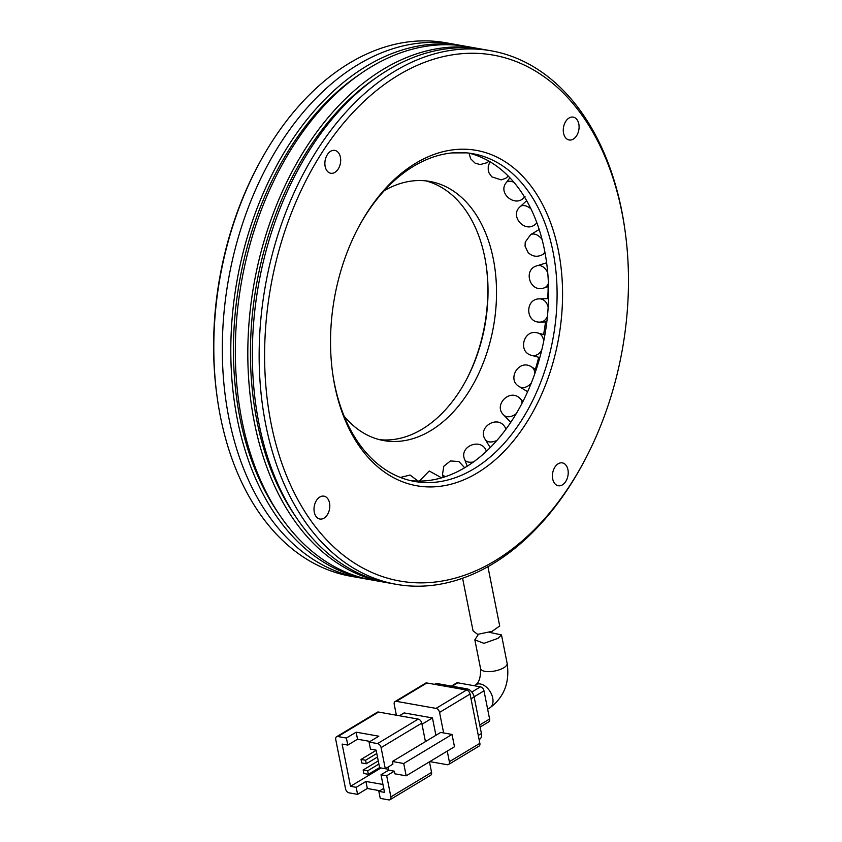 <?xml version="1.0" encoding="UTF-8"?>
<svg xmlns="http://www.w3.org/2000/svg" width="842" height="842" viewBox="0 0 842 842"><rect width="100%" height="100%" fill="white"/><g stroke="black" fill="none" stroke-linecap="round" stroke-linejoin="round"><path stroke-width="1.26" d="M370.238 579.685A270.945 181.177 -79.9 0 1 367.975 579.307L359.471 577.791A270.945 181.177 -79.9 0 1 222.499 336.758A270.945 181.177 100.1 0 0 359.471 577.791L350.967 576.286A270.945 181.177 -79.9 0 1 217.225 397.698A270.945 181.177 -79.9 0 1 213.994 335.242A270.945 181.177 -79.9 0 1 258.704 164.316A270.945 181.177 -79.9 0 1 406.781 42.1A270.945 181.177 -79.9 0 1 445.776 42.742L454.28 44.247A270.945 181.177 100.1 0 0 222.499 336.758A270.945 181.177 -79.9 0 1 454.28 44.247L462.784 45.763A270.945 181.177 -79.9 0 1 465.047 46.184M486.234 265.809A135.478 90.589 -79.9 0 1 487.728 296.142A135.478 90.589 -79.9 0 1 465.794 380.816M425.62 180.851A131.605 88 -79.9 0 1 486.36 266.682A131.605 88 -79.9 0 1 487.928 297.015A131.605 88 -79.9 0 1 466.215 380.037A131.605 88 -79.9 0 1 379.626 439.682M384.257 190.66A131.605 88 -79.9 0 1 429.904 181.451A131.605 88 -79.9 0 1 496.433 298.521A131.605 88 -79.9 0 1 383.847 440.598A131.605 88 -79.9 0 1 344.178 416.222M548.163 286.638A207.469 138.73 -79.9 0 1 548.058 291.321A207.469 138.73 -79.9 0 1 547.732 298.647M545.532 321.939A207.469 138.73 -79.9 0 1 543.595 334.548M538.722 357.292A207.469 138.73 -79.9 0 1 535.417 369.27M258.704 164.316L257.863 165.885A267.082 178.588 100.1 0 0 216.983 395.94L217.225 397.698M489.486 632.363L501.485 634.9L497.927 638.373L483.94 643.351L474.835 639.836L478.088 634.847M337.884 736.539A3.873 2.484 59 0 0 336.589 736.739A3.873 2.484 59 0 0 335.748 739.55L345.546 788.828A3.873 2.484 59 0 0 349.083 792.848L357.576 794.364L356.177 787.323L350.514 786.312L342.115 744.075L347.788 745.086L346.388 738.045L337.884 736.539L378.563 712.058L418.232 719.1L377.553 743.591L369.059 742.076L378.805 736.203L356.145 732.172L346.388 738.045M429.452 761.821L431.557 772.398L390.888 796.879L386.688 775.766L394.319 771.177L388.646 770.167L381.016 774.756L386.688 775.766M390.888 796.879A3.873 2.484 59 0 1 390.046 799.7L430.725 775.219A3.873 2.484 -121 0 0 431.557 772.398M336.589 736.739L377.258 712.258A3.873 2.484 59 0 1 378.563 712.058M421.768 723.131L425.442 741.602L392.393 761.494L392.919 764.136L385.289 768.725L381.089 747.612L421.768 723.131A3.873 2.484 -121 0 0 418.232 719.1M421.989 724.246L432.462 717.942L435.914 735.308M432.462 717.942L404.118 712.911L399.392 715.753M392.393 761.494L403.728 763.515L452.028 734.434L454.48 746.759L406.17 775.829L394.835 773.819L394.319 771.177M452.028 734.434L440.692 732.424L425.442 741.602M357.576 794.364L367.333 788.491L379.9 790.722M383.731 788.407L378.847 791.354L380.247 798.384L388.751 799.9A3.873 2.484 59 0 0 390.046 799.7M380.994 767.967L350.514 786.312M443.639 732.95L439.556 712.416L470.068 694.05L479.866 743.328L449.354 761.694A3.873 2.484 59 0 1 448.523 764.504A3.873 2.484 59 0 1 447.218 764.704L429.799 761.61M449.354 761.694L447.249 751.106M436.03 708.396L396.35 701.344L426.862 682.978L466.531 690.03L436.03 708.396A3.873 2.484 59 0 1 439.556 712.416M396.382 715.226L394.224 704.365A3.873 2.484 59 0 1 395.056 701.544A3.873 2.484 59 0 1 396.35 701.344M378.847 791.354L384.52 792.354L381.016 774.756M377.553 743.591A3.873 2.484 59 0 1 381.089 747.612M385.289 768.725L379.616 767.725L376.121 750.127L370.459 749.117L369.059 742.076M370.101 741.444L357.534 739.213L356.145 732.172M357.534 739.213L347.788 745.086M367.333 788.491L365.933 781.45L382.952 784.47M356.177 787.323L365.933 781.45M385.31 768.714L388.467 769.272M388.036 767.073L388.646 770.167M406.17 775.829L403.728 763.515M368.375 774.324L367.68 770.798L363.144 769.998L363.839 773.514L368.375 774.324L379.595 767.567M366.281 763.768L365.575 760.242L361.039 759.442L361.744 762.957L366.281 763.768L377.49 757.011M448.523 764.504L479.024 746.138A3.873 2.484 -121 0 0 479.866 743.328M426.862 682.978A3.873 2.484 -121 0 0 425.568 683.188L395.056 701.544M470.068 694.05A3.873 2.484 -121 0 0 466.531 690.03M367.68 770.798L378.889 764.052M378.268 760.894L363.144 769.998M365.575 760.242L376.795 753.495M376.163 750.338L361.039 759.442M471.015 698.807L474.141 696.923A7.746 4.968 -121 0 0 467.078 688.882L465.479 689.84M436.009 684.609L437.608 683.641L467.078 688.882M437.608 683.641A7.746 4.968 -121 0 0 435.009 684.051L434.525 684.346M479.109 739.539L479.74 739.16A7.746 4.968 -121 0 0 481.424 733.529L478.288 735.413M474.141 696.923L481.424 733.529M452.122 686.219L457.795 682.809L480.466 686.84L471.815 692.04M474.12 696.808L484.003 690.861L489.602 719.015L479.719 724.962M484.003 690.861A3.873 2.484 -121 0 0 480.466 686.84M480.129 727.025L488.76 721.836A3.873 2.484 -121 0 0 489.602 719.015M457.795 682.809A3.873 2.484 -121 0 0 456.501 683.009L451.386 686.093M462.595 578.265L473.046 630.837L477.603 634.363L492.107 631.332L499.706 625.985L487.928 566.719M568.213 473.215A11.609 7.767 100.1 0 0 562.351 462.879A11.609 7.767 100.1 0 0 552.415 475.414A11.609 7.767 100.1 0 0 558.288 485.75A11.609 7.767 100.1 0 0 568.213 473.215M579.086 127.447A11.609 7.767 100.1 0 0 573.213 117.122A11.609 7.767 100.1 0 0 563.277 129.657A11.609 7.767 100.1 0 0 569.15 139.982A11.609 7.767 100.1 0 0 579.086 127.447M340.684 160.727A11.609 7.767 100.1 0 0 334.811 150.392A11.609 7.767 100.1 0 0 324.875 162.927A11.609 7.767 100.1 0 0 330.748 173.263A11.609 7.767 100.1 0 0 340.684 160.727M329.811 506.484A11.609 7.767 100.1 0 0 323.949 496.159A11.609 7.767 100.1 0 0 314.013 508.694A11.609 7.767 100.1 0 0 319.886 519.019A11.609 7.767 100.1 0 0 329.811 506.484M332.558 372.617A166.442 111.291 100.1 0 0 414.59 481.445A166.442 111.291 100.1 0 0 438.556 481.834A166.442 111.291 100.1 0 0 556.972 301.762A166.442 111.291 100.1 0 0 472.836 153.697A166.442 111.291 100.1 0 0 448.881 153.297A166.442 111.291 100.1 0 0 358.334 227.593M451.828 149.981A170.316 113.88 100.1 0 0 358.755 226.803A170.316 113.88 100.1 0 0 332.685 373.501A170.316 113.88 100.1 0 0 441.261 486.16A170.316 113.88 100.1 0 0 562.445 301.899A170.316 113.88 100.1 0 0 451.828 149.981M628.29 292.7A267.082 178.588 -79.9 0 1 584.222 461.195A267.082 178.588 -79.9 0 1 379.226 575.444A267.082 178.588 -79.9 0 1 264.798 343.441A267.082 178.588 -79.9 0 1 433.146 59.372A267.082 178.588 -79.9 0 1 625.101 231.15A267.082 178.588 -79.9 0 1 628.29 292.7M625.101 231.15L624.859 229.382A270.945 181.177 100.1 0 0 491.118 50.794A270.945 181.177 100.1 0 0 259.336 343.304A270.945 181.177 100.1 0 0 396.308 584.337A270.945 181.177 100.1 0 0 583.39 462.763L584.222 461.195M410.359 480.561A166.442 111.291 100.1 0 0 548.479 300.247A166.442 111.291 100.1 0 0 468.562 153.065M491.118 50.794L484.318 49.594A270.945 181.177 100.1 0 0 252.537 342.094A270.945 181.177 100.1 0 0 389.509 583.127L396.308 584.337M367.975 579.307A270.945 181.177 -79.9 0 1 230.992 338.263A270.945 181.177 -79.9 0 1 462.784 45.763M374.037 79.211A267.082 178.588 100.1 0 0 250.632 340.926A267.082 178.588 100.1 0 0 296.184 517.325M357.029 76.19A267.082 178.588 100.1 0 0 233.634 337.905A267.082 178.588 100.1 0 0 279.176 514.304M479.782 48.783L467.321 46.573A270.945 181.177 100.1 0 0 235.528 339.073A270.945 181.177 100.1 0 0 372.501 580.106L384.973 582.327A270.945 181.177 -79.9 0 1 248.001 341.294A270.945 181.177 -79.9 0 1 479.782 48.783A270.945 181.177 -79.9 0 1 482.045 49.204M387.246 582.706A270.945 181.177 -79.9 0 1 384.973 582.327M487.644 709.196L489.791 707.912A13.546 8.704 -121 0 0 491.781 694.892A13.546 8.704 -121 0 0 480.35 683.988A13.546 8.704 -121 0 0 475.814 684.693C479.161 682.42 480.75 677.063 480.572 668.643L474.835 639.836M489.791 707.912C504.116 697.26 509.905 682.409 507.137 663.359A13.546 5.073 168.8 0 1 503.769 667.769A13.546 5.073 168.8 0 1 484.96 671.358A13.546 5.073 168.8 0 1 480.572 668.643M548.521 298.626L539.669 298.868A11.609 8.557 88.4 0 1 540.953 298.963A11.609 8.557 88.4 0 1 548.153 307.204M547.426 316.392A11.609 8.557 88.4 0 1 540.311 322.086C525.313 323.17 524.713 298.531 539.669 298.868M546.616 262.799L537.101 265.767A11.609 8.157 72.7 0 1 539.975 265.609A11.609 8.157 72.7 0 1 547.721 272.755M548.395 283.291A11.609 8.157 72.7 0 1 544.016 287.943C529.818 293.069 522.661 269.366 537.101 265.767M539.164 229.508L530.565 234.708A11.609 7.452 58.9 0 1 534.46 234.097A11.609 7.452 58.9 0 1 542.048 239.454M544.816 251.758A11.609 7.452 58.9 0 1 542.585 254.589C537.385 257.305 532.576 256.663 528.166 252.663L525.071 246.222L525.229 242.149L530.565 234.708M526.639 200.68L520.282 206.595A11.609 6.452 47 0 1 524.64 205.648A11.609 6.452 47 0 1 530.913 208.805M536.817 222.698A11.609 6.452 47 0 1 536.112 223.593C525.587 234.465 508.8 215.868 520.282 206.595M509.894 177.799L506.474 182.356A11.609 5.21 36.9 0 1 510.883 181.356A11.609 5.21 36.9 0 1 513.883 182.272M490.044 161.801L489.465 162.895A11.609 3.768 28.1 0 1 490.581 162.117M445.818 476.54A11.609 4.368 168.7 0 1 442.503 474.299L443.124 477.414M473.478 461.995A11.609 5.736 159.4 0 1 468.531 462.079A11.609 5.736 159.4 0 1 464.721 459.595L467.215 466.215M496.948 440.419A11.609 6.883 148.6 0 1 489.002 441.829A11.609 6.883 148.6 0 1 485.329 439.577L490.233 447.618M506.095 429.02L505.158 427.483A11.609 6.883 148.6 0 1 505.768 429.462M516.325 413.569A11.609 7.767 136 0 1 506.916 416.653A11.609 7.767 136 0 1 503.727 415.022L510.789 422.337M522.956 401.508L520.44 398.897A11.609 7.767 136 0 1 522.029 403.318M531.355 382.931A11.609 8.357 121.4 0 1 521.577 387.52A11.609 8.357 121.4 0 1 519.419 386.71L527.629 391.73M536.154 369.722L531.523 366.891A11.609 8.357 121.4 0 1 534.828 373.637M541.764 350.019A11.609 8.62 105.1 0 1 532.418 355.556A11.609 8.62 105.1 0 1 531.86 355.44L539.827 357.587M537.375 332.895A11.609 8.62 105.1 0 1 537.933 333.022A11.609 8.62 105.1 0 1 543.7 341.273M507.137 663.359L501.485 634.9M475.814 684.693L474.12 685.714M546.826 321.907L540.311 322.086M548.51 286.533L544.016 287.943M545.069 253.084L542.585 254.589M536.88 222.877L536.112 223.593M525.029 196.312C516.651 208.89 496.759 193.46 506.474 182.356M508.305 176.167L505.821 178.23L501.19 179.883L491.76 176.82L489.055 172.978L488.223 170.042L488.244 166.495L489.465 162.895M488.928 161.159L487.002 162.716L480.182 164.569L475.098 163.148L470.604 158.728L469.078 153.191M466.636 152.865L452.27 152.907M418.032 481.077L410.075 475.046L400.371 477.435M441.629 477.856L429.22 470.983L419.442 481.087M464.7 467.763L458.964 461.584L450.47 460.932L443.839 466.215L442.503 474.299M486.455 451.407C481.908 436.987 458.532 446.207 464.721 459.595M505.158 427.483C497.938 414.19 476.782 427.525 485.329 439.577M520.44 398.897C510.473 387.541 492.78 405.002 503.727 415.022M531.523 366.891C519.019 358.471 506.295 379.647 519.419 386.71M544.9 334.905L537.933 333.022C523.619 328.443 517.23 352.219 531.86 355.44"/></g></svg>
